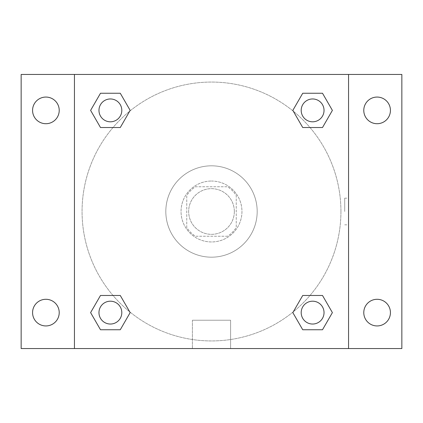 <?xml version="1.0" encoding="UTF-8"?>
<svg xmlns="http://www.w3.org/2000/svg" width="423" height="423" viewBox="0 0 423 423"><rect width="100%" height="100%" fill="white"/><g stroke="black" fill="none" stroke-linecap="round" stroke-linejoin="round"><path stroke-width="0.32" stroke-dasharray="2.12 1.59" d="M234.342 211.5A22.842 22.842 0 0 0 200.079 191.719A22.842 22.842 0 0 0 200.079 231.281A22.842 22.842 0 0 0 234.342 211.5A22.842 22.842 0 0 0 200.079 191.719A22.842 22.842 0 0 0 200.079 231.281A22.842 22.842 0 0 0 234.342 211.5M227.526 236.246L195.474 236.246A29.483 29.483 0 0 1 186.755 227.526L186.755 195.474A29.483 29.483 0 0 1 195.474 186.755L227.526 186.755A29.483 29.483 0 0 1 236.246 195.474L236.246 227.526A29.483 29.483 0 0 1 227.526 236.246L195.474 236.246A29.483 29.483 0 0 1 186.755 227.526L186.755 195.474A29.483 29.483 0 0 1 195.474 186.755L227.526 186.755A29.483 29.483 0 0 1 236.246 195.474L236.246 227.526A29.483 29.483 0 0 1 227.526 236.246M211.5 181.044A30.456 30.456 0 0 1 237.874 226.728A30.456 30.456 0 0 1 185.126 226.728A30.456 30.456 0 0 1 211.5 181.044A30.456 30.456 0 0 0 181.044 211.5A30.456 30.456 0 0 0 211.5 241.956A30.456 30.456 0 0 0 241.956 211.5A30.456 30.456 0 0 0 211.5 181.044M257.184 211.5A45.684 45.684 0 0 0 188.658 171.939A45.684 45.684 0 0 0 188.658 251.061A45.684 45.684 0 0 0 257.184 211.5A45.684 45.684 0 0 0 188.658 171.939A45.684 45.684 0 0 0 188.658 251.061A45.684 45.684 0 0 0 257.184 211.5M45.896 325.937A13.325 13.325 0 0 0 57.433 305.951A13.325 13.325 0 0 0 34.358 305.951A13.325 13.325 0 0 0 45.896 325.937M377.105 325.937A13.325 13.325 0 0 0 388.642 305.951A13.325 13.325 0 0 0 365.567 305.951A13.325 13.325 0 0 0 377.105 325.937M377.105 123.712A13.325 13.325 0 0 0 388.642 103.725A13.325 13.325 0 0 0 365.567 103.725A13.325 13.325 0 0 0 377.105 123.712M45.896 123.712A13.325 13.325 0 0 0 57.433 103.725A13.325 13.325 0 0 0 34.358 103.725A13.325 13.325 0 0 0 45.896 123.712M21.15 74.448L401.85 74.448L401.85 348.552L21.15 348.552L21.15 74.448M74.448 74.448L348.552 74.448L348.552 348.552L74.448 348.552L74.448 74.448L348.552 74.448L348.552 348.552L74.448 348.552L74.448 74.448L74.448 348.552M224.825 74.448L198.176 74.453L224.825 74.448M230.598 348.552L192.402 348.552L230.598 348.552L192.402 348.552L230.598 348.552L230.598 320.227L192.402 320.227L230.598 320.227L192.402 320.227L230.598 320.227L230.598 348.552M340.938 211.5A129.438 129.438 0 0 0 146.781 99.405A129.438 129.438 0 0 0 146.781 323.595A129.438 129.438 0 0 0 340.938 211.5A129.438 129.438 0 0 0 146.781 99.405A129.438 129.438 0 0 0 146.781 323.595A129.438 129.438 0 0 0 340.938 211.5M121.808 312.613A11.421 11.421 0 0 0 104.677 302.725A11.421 11.421 0 0 0 104.677 322.506A11.421 11.421 0 0 0 121.808 312.613A11.421 11.421 0 0 0 104.677 302.725A11.421 11.421 0 0 0 104.677 322.506A11.421 11.421 0 0 0 121.808 312.613A11.421 11.421 0 0 0 104.677 302.725A11.421 11.421 0 0 0 104.677 322.506A11.421 11.421 0 0 0 121.808 312.613M324.034 110.387A11.421 11.421 0 0 0 306.902 100.494A11.421 11.421 0 0 0 306.902 120.275A11.421 11.421 0 0 0 324.034 110.387A11.421 11.421 0 0 0 306.902 100.494A11.421 11.421 0 0 0 306.902 120.275A11.421 11.421 0 0 0 324.034 110.387A11.421 11.421 0 0 0 306.902 100.494A11.421 11.421 0 0 0 306.902 120.275A11.421 11.421 0 0 0 324.034 110.387M121.808 110.387A11.421 11.421 0 0 0 104.677 100.494A11.421 11.421 0 0 0 104.677 120.275A11.421 11.421 0 0 0 121.808 110.387A11.421 11.421 0 0 0 104.677 100.494A11.421 11.421 0 0 0 104.677 120.275A11.421 11.421 0 0 0 121.808 110.387A11.421 11.421 0 0 0 104.677 100.494A11.421 11.421 0 0 0 104.677 120.275A11.421 11.421 0 0 0 121.808 110.387M301.192 312.613A11.421 11.421 0 0 1 318.323 302.725A11.421 11.421 0 0 1 318.323 322.506A11.421 11.421 0 0 1 301.192 312.613A11.421 11.421 0 0 1 318.323 302.725A11.421 11.421 0 0 1 318.323 322.506A11.421 11.421 0 0 1 301.192 312.613M74.448 211.5L74.448 198.176L74.453 211.5M348.552 211.5L348.552 198.176L348.547 211.5M344.713 211.5L344.713 198.176L344.713 211.5M348.552 74.448L348.552 348.552M100.494 329.744L90.607 312.613L100.494 295.481L90.607 312.613L100.494 329.744M120.275 295.481L130.168 312.613L120.275 329.744L130.168 312.613L120.275 295.481M302.725 127.519L292.832 110.387L302.725 93.256L292.832 110.387L302.725 127.519M322.506 93.256L332.393 110.387L322.506 127.519L332.393 110.387L322.506 93.256M100.494 127.519L90.607 110.387L100.494 93.256L90.607 110.387L100.494 127.519M120.275 93.256L130.168 110.387L120.275 127.519L130.168 110.387L120.275 93.256M302.725 329.744L292.832 312.613L302.725 295.481L292.832 312.613L302.725 329.744M322.506 295.481L332.393 312.613L322.506 329.744L332.393 312.613L322.506 295.481M324.034 312.613A11.421 11.421 0 0 0 306.902 302.725A11.421 11.421 0 0 0 306.902 322.506A11.421 11.421 0 0 0 324.034 312.613M344.713 224.825L348.552 224.825M344.713 198.176L348.552 198.176M192.402 320.227L192.402 348.552L192.402 320.227"/><path stroke-width="0.63" d="M21.15 74.448L401.85 74.448L401.85 348.552L21.15 348.552L21.15 74.448M377.105 97.063A13.325 13.325 0 0 1 390.429 110.387A13.325 13.325 0 0 1 377.105 123.712A13.325 13.325 0 0 1 363.78 110.387A13.325 13.325 0 0 1 377.105 97.063M377.105 299.288A13.325 13.325 0 0 1 390.429 312.613A13.325 13.325 0 0 1 377.105 325.937A13.325 13.325 0 0 1 363.78 312.613A13.325 13.325 0 0 1 377.105 299.288M45.896 299.288A13.325 13.325 0 0 1 59.22 312.613A13.325 13.325 0 0 1 45.896 325.937A13.325 13.325 0 0 1 32.571 312.613A13.325 13.325 0 0 1 45.896 299.288M45.896 97.063A13.325 13.325 0 0 1 59.22 110.387A13.325 13.325 0 0 1 45.896 123.712A13.325 13.325 0 0 1 32.571 110.387A13.325 13.325 0 0 1 45.896 97.063M100.494 295.481L120.275 295.481L130.168 312.613L120.275 329.744L100.494 329.744L90.607 312.613L100.494 295.481L120.275 295.481L100.494 295.481M302.725 93.256L322.506 93.256L332.393 110.387L322.506 127.519L302.725 127.519L292.832 110.387L302.725 93.256L322.506 93.256L302.725 93.256M74.448 348.552L74.448 74.448M348.552 74.448L348.552 348.552M100.494 93.256L120.275 93.256L130.168 110.387L120.275 127.519L100.494 127.519L90.607 110.387L100.494 93.256L120.275 93.256L100.494 93.256M302.725 295.481L322.506 295.481L332.393 312.613L322.506 329.744L302.725 329.744L292.832 312.613L302.725 295.481L322.506 295.481L302.725 295.481M322.506 329.744L302.725 329.744L322.506 329.744M324.034 312.613A11.421 11.421 0 0 0 306.902 302.725A11.421 11.421 0 0 0 306.902 322.506A11.421 11.421 0 0 0 324.034 312.613M120.275 329.744L100.494 329.744L120.275 329.744M121.808 312.613A11.421 11.421 0 0 0 104.677 302.725A11.421 11.421 0 0 0 104.677 322.506A11.421 11.421 0 0 0 121.808 312.613M322.506 127.519L302.725 127.519L322.506 127.519M324.034 110.387A11.421 11.421 0 0 0 306.902 100.494A11.421 11.421 0 0 0 306.902 120.275A11.421 11.421 0 0 0 324.034 110.387M120.275 127.519L100.494 127.519L120.275 127.519M121.808 110.387A11.421 11.421 0 0 0 104.677 100.494A11.421 11.421 0 0 0 104.677 120.275A11.421 11.421 0 0 0 121.808 110.387"/></g></svg>
